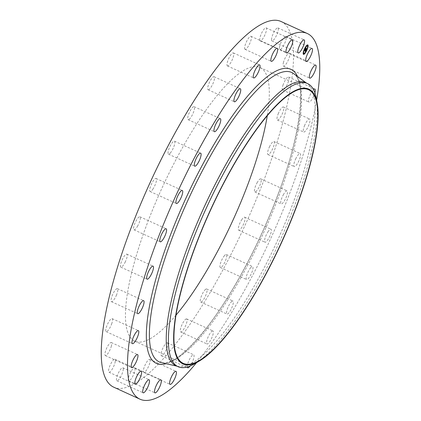 <?xml version="1.0" encoding="UTF-8"?>
<svg xmlns="http://www.w3.org/2000/svg" width="421" height="421" viewBox="0 0 421 421"><rect width="100%" height="100%" fill="white"/><g stroke="black" fill="none" stroke-linecap="round" stroke-linejoin="round"><path stroke-width="0.32" stroke-dasharray="2.1 1.58" d="M279.486 47.341A7.162 1.852 -65.4 0 1 282.307 39.942A7.162 1.852 -65.4 0 1 285.817 36.443A7.162 1.852 -65.4 0 1 286.185 38.569A7.162 1.852 -65.4 0 1 283.365 45.973A7.162 1.852 -65.4 0 1 279.854 49.468A7.162 1.852 -65.4 0 1 279.486 47.341M281.054 21.503A201.07 52.041 -65.4 0 1 275.024 148.597A201.07 52.041 -65.4 0 1 177.804 341.163A201.07 52.041 -65.4 0 1 113.723 387.173M175.994 315.166A150.476 38.948 -65.4 0 1 134.773 341.168A150.476 38.948 -65.4 0 1 139.288 246.048A150.476 38.948 -65.4 0 1 212.042 101.935A150.476 38.948 -65.4 0 1 260.004 67.502A150.476 38.948 -65.4 0 1 267.272 115.696M283.354 62.808A7.162 1.852 -65.4 0 1 286.322 55.967A7.162 1.852 -65.4 0 1 289.448 53.104A7.162 1.852 -65.4 0 1 289.58 56.425A7.162 1.852 -65.4 0 1 286.612 63.266A7.162 1.852 -65.4 0 1 283.486 66.129A7.162 1.852 -65.4 0 1 283.354 62.808M282.917 85.374A7.162 1.852 -65.4 0 1 288.611 77.022A7.162 1.852 -65.4 0 1 288.348 81.695A7.162 1.852 -65.4 0 1 282.654 90.041A7.162 1.852 -65.4 0 1 282.917 85.374M278.186 113.902A7.162 1.852 -65.4 0 1 283.354 106.997A7.162 1.852 -65.4 0 1 282.559 113.117A7.162 1.852 -65.4 0 1 277.392 120.017A7.162 1.852 -65.4 0 1 278.186 113.902M269.408 146.961A7.162 1.852 -65.4 0 1 273.929 141.524A7.162 1.852 -65.4 0 1 272.498 149.113A7.162 1.852 -65.4 0 1 267.972 154.549A7.162 1.852 -65.4 0 1 269.408 146.961M257.015 182.903A7.162 1.852 -65.4 0 1 260.82 178.878A7.162 1.852 -65.4 0 1 258.668 187.877A7.162 1.852 -65.4 0 1 254.863 191.902A7.162 1.852 -65.4 0 1 257.015 182.903M241.633 219.915A7.162 1.852 -65.4 0 1 244.68 217.178A7.162 1.852 -65.4 0 1 241.765 227.466A7.162 1.852 -65.4 0 1 238.723 230.203A7.162 1.852 -65.4 0 1 241.633 219.915M224.035 256.152A7.162 1.852 -65.4 0 1 226.319 254.51A7.162 1.852 -65.4 0 1 226.103 259.036A7.162 1.852 -65.4 0 1 222.641 265.898A7.162 1.852 -65.4 0 1 220.357 267.535A7.162 1.852 -65.4 0 1 220.572 263.009A7.162 1.852 -65.4 0 1 224.035 256.152M205.101 289.785A7.162 1.852 -65.4 0 1 206.653 289.001A7.162 1.852 -65.4 0 1 206.195 294.242A7.162 1.852 -65.4 0 1 202.248 301.241A7.162 1.852 -65.4 0 1 200.691 302.025A7.162 1.852 -65.4 0 1 201.154 296.784A7.162 1.852 -65.4 0 1 205.101 289.785M185.777 319.139A7.162 1.852 -65.4 0 1 186.671 318.918A7.162 1.852 -65.4 0 1 185.94 324.886A7.162 1.852 -65.4 0 1 181.609 331.722A7.162 1.852 -65.4 0 1 180.714 331.943A7.162 1.852 -65.4 0 1 181.446 325.975A7.162 1.852 -65.4 0 1 185.777 319.139M167.037 342.731A7.162 1.852 -65.4 0 1 167.379 342.762A7.162 1.852 -65.4 0 1 166.342 349.467A7.162 1.852 -65.4 0 1 161.764 355.819A7.162 1.852 -65.4 0 1 161.422 355.787A7.162 1.852 -65.4 0 1 162.459 349.083A7.162 1.852 -65.4 0 1 167.037 342.731M149.818 359.387A7.162 1.852 -65.4 0 1 148.376 366.775A7.162 1.852 -65.4 0 1 143.782 372.364A7.162 1.852 -65.4 0 1 143.708 372.322A7.162 1.852 -65.4 0 1 145.145 364.928A7.162 1.852 -65.4 0 1 149.739 359.339A7.162 1.852 -65.4 0 1 149.818 359.387M134.983 368.264A7.162 1.852 -65.4 0 1 132.931 375.974A7.162 1.852 -65.4 0 1 128.684 380.842A7.162 1.852 -65.4 0 1 128.342 380.4A7.162 1.852 -65.4 0 1 130.394 372.685A7.162 1.852 -65.4 0 1 134.641 367.822A7.162 1.852 -65.4 0 1 134.983 368.264M123.279 368.922A7.162 1.852 -65.4 0 1 120.759 376.632A7.162 1.852 -65.4 0 1 116.88 380.795A7.162 1.852 -65.4 0 1 116.438 379.647A7.162 1.852 -65.4 0 1 118.954 371.943A7.162 1.852 -65.4 0 1 122.837 367.775A7.162 1.852 -65.4 0 1 123.279 368.922M115.291 361.329A7.162 1.852 -65.4 0 1 112.47 368.733A7.162 1.852 -65.4 0 1 108.96 372.227A7.162 1.852 -65.4 0 1 108.592 370.106A7.162 1.852 -65.4 0 1 111.412 362.702A7.162 1.852 -65.4 0 1 114.922 359.208A7.162 1.852 -65.4 0 1 115.291 361.329M111.423 345.862A7.162 1.852 -65.4 0 1 108.455 352.703A7.162 1.852 -65.4 0 1 105.329 355.566A7.162 1.852 -65.4 0 1 105.197 352.251A7.162 1.852 -65.4 0 1 108.165 345.409A7.162 1.852 -65.4 0 1 111.291 342.547A7.162 1.852 -65.4 0 1 111.423 345.862M111.86 323.302A7.162 1.852 -65.4 0 1 106.166 331.653A7.162 1.852 -65.4 0 1 106.429 326.98A7.162 1.852 -65.4 0 1 112.123 318.629A7.162 1.852 -65.4 0 1 111.86 323.302M116.591 294.774A7.162 1.852 -65.4 0 1 111.423 301.678A7.162 1.852 -65.4 0 1 112.218 295.558A7.162 1.852 -65.4 0 1 117.385 288.653A7.162 1.852 -65.4 0 1 116.591 294.774M125.369 261.709A7.162 1.852 -65.4 0 1 120.848 267.146A7.162 1.852 -65.4 0 1 122.279 259.562A7.162 1.852 -65.4 0 1 126.805 254.126A7.162 1.852 -65.4 0 1 125.369 261.709M137.762 225.772A7.162 1.852 -65.4 0 1 133.957 229.798A7.162 1.852 -65.4 0 1 136.109 220.799A7.162 1.852 -65.4 0 1 139.914 216.773A7.162 1.852 -65.4 0 1 137.762 225.772M153.144 188.755A7.162 1.852 -65.4 0 1 150.097 191.492A7.162 1.852 -65.4 0 1 153.012 181.209A7.162 1.852 -65.4 0 1 156.054 178.472A7.162 1.852 -65.4 0 1 153.144 188.755M170.742 152.523A7.162 1.852 -65.4 0 1 168.463 154.16A7.162 1.852 -65.4 0 1 168.674 149.634A7.162 1.852 -65.4 0 1 172.136 142.777A7.162 1.852 -65.4 0 1 174.42 141.14A7.162 1.852 -65.4 0 1 174.205 145.666A7.162 1.852 -65.4 0 1 170.742 152.523M189.676 118.885A7.162 1.852 -65.4 0 1 188.124 119.669A7.162 1.852 -65.4 0 1 188.582 114.433A7.162 1.852 -65.4 0 1 192.529 107.434A7.162 1.852 -65.4 0 1 194.086 106.65A7.162 1.852 -65.4 0 1 193.628 111.886A7.162 1.852 -65.4 0 1 189.676 118.885M209 89.536A7.162 1.852 -65.4 0 1 208.106 89.752A7.162 1.852 -65.4 0 1 208.837 83.79A7.162 1.852 -65.4 0 1 213.168 76.948A7.162 1.852 -65.4 0 1 214.063 76.733A7.162 1.852 -65.4 0 1 213.331 82.7A7.162 1.852 -65.4 0 1 209 89.536M227.74 65.944A7.162 1.852 -65.4 0 1 227.398 65.908A7.162 1.852 -65.4 0 1 228.435 59.208A7.162 1.852 -65.4 0 1 233.013 52.851A7.162 1.852 -65.4 0 1 233.355 52.888A7.162 1.852 -65.4 0 1 232.318 59.587A7.162 1.852 -65.4 0 1 227.74 65.944M244.959 49.289A7.162 1.852 -65.4 0 1 246.401 41.895A7.162 1.852 -65.4 0 1 250.995 36.306A7.162 1.852 -65.4 0 1 251.069 36.353A7.162 1.852 -65.4 0 1 249.632 43.742A7.162 1.852 -65.4 0 1 245.038 49.331A7.162 1.852 -65.4 0 1 244.959 49.289M259.794 40.411A7.162 1.852 -65.4 0 1 261.846 32.696A7.162 1.852 -65.4 0 1 266.093 27.828A7.162 1.852 -65.4 0 1 266.435 28.275A7.162 1.852 -65.4 0 1 264.383 35.985A7.162 1.852 -65.4 0 1 260.136 40.853A7.162 1.852 -65.4 0 1 259.794 40.411M271.498 39.748A7.162 1.852 -65.4 0 1 274.018 32.043A7.162 1.852 -65.4 0 1 277.897 27.875A7.162 1.852 -65.4 0 1 278.344 29.028A7.162 1.852 -65.4 0 1 275.823 36.732A7.162 1.852 -65.4 0 1 271.94 40.9A7.162 1.852 -65.4 0 1 271.498 39.748M316.645 100.187A201.07 52.041 -65.4 0 1 204.059 353.177A201.07 52.041 -65.4 0 1 196.533 362.665M316.313 98.34A155.665 40.29 -65.4 0 1 227.661 331.059A155.665 40.29 -65.4 0 1 194.918 363.618M305.441 82.59A155.665 40.29 -65.4 0 1 307.319 83.7A155.665 40.29 -65.4 0 1 299.568 184.661A155.665 40.29 -65.4 0 1 225.509 330.075A155.665 40.29 -65.4 0 1 177.957 366.386A155.665 40.29 -65.4 0 1 175.894 365.691M314.882 92.778A7.162 1.852 -65.4 0 1 314.603 93.709A7.162 1.852 -65.4 0 1 308.903 102.056A7.162 1.852 -65.4 0 1 309.167 97.383A7.162 1.852 -65.4 0 1 313.519 89.61M304.441 125.911A7.162 1.852 -65.4 0 1 309.603 119.011A7.162 1.852 -65.4 0 1 308.809 125.126A7.162 1.852 -65.4 0 1 303.646 132.031A7.162 1.852 -65.4 0 1 304.441 125.911M295.658 158.975A7.162 1.852 -65.4 0 1 300.184 153.539A7.162 1.852 -65.4 0 1 298.747 161.122A7.162 1.852 -65.4 0 1 294.221 166.563A7.162 1.852 -65.4 0 1 295.658 158.975M283.265 194.912A7.162 1.852 -65.4 0 1 287.075 190.892A7.162 1.852 -65.4 0 1 284.917 199.891A7.162 1.852 -65.4 0 1 281.112 203.911A7.162 1.852 -65.4 0 1 283.265 194.912M267.888 231.929A7.162 1.852 -65.4 0 1 270.929 229.192A7.162 1.852 -65.4 0 1 268.019 239.481A7.162 1.852 -65.4 0 1 264.972 242.217A7.162 1.852 -65.4 0 1 267.888 231.929M250.285 268.161A7.162 1.852 -65.4 0 1 252.568 266.525A7.162 1.852 -65.4 0 1 252.353 271.05A7.162 1.852 -65.4 0 1 248.89 277.907A7.162 1.852 -65.4 0 1 246.611 279.549A7.162 1.852 -65.4 0 1 246.822 275.024A7.162 1.852 -65.4 0 1 250.285 268.161M231.35 301.799A7.162 1.852 -65.4 0 1 232.902 301.015A7.162 1.852 -65.4 0 1 232.445 306.251A7.162 1.852 -65.4 0 1 228.498 313.25A7.162 1.852 -65.4 0 1 226.945 314.034A7.162 1.852 -65.4 0 1 227.403 308.798A7.162 1.852 -65.4 0 1 231.35 301.799M212.026 331.148A7.162 1.852 -65.4 0 1 212.926 330.932A7.162 1.852 -65.4 0 1 212.189 336.9A7.162 1.852 -65.4 0 1 207.863 343.736A7.162 1.852 -65.4 0 1 206.964 343.952A7.162 1.852 -65.4 0 1 207.7 337.989A7.162 1.852 -65.4 0 1 212.026 331.148M187.256 367.023A7.162 1.852 -65.4 0 1 189.292 359.834A7.162 1.852 -65.4 0 1 193.286 354.745A7.162 1.852 -65.4 0 1 193.634 354.777A7.162 1.852 -65.4 0 1 193.434 359.25A7.162 1.852 -65.4 0 1 190.013 366.081M307.73 44.894A5.189 1.342 114.6 0 0 307.667 44.858A5.189 1.342 114.6 0 0 304.525 48.51A5.189 1.342 114.6 0 0 303.346 54.293A5.189 1.342 114.6 0 0 303.42 54.314M304.672 53.509A5.189 1.342 114.6 0 0 304.93 53.199M306.377 50.862A5.189 1.342 114.6 0 0 306.488 50.636A5.189 1.342 114.6 0 0 306.651 50.299L306.251 50.804M307.672 47.594A5.189 1.342 114.6 0 0 307.804 47.078M303.878 53.314A4.089 1.058 114.6 0 0 306.283 50.409A4.089 1.058 114.6 0 0 307.272 45.894M304.904 48.404A4.089 1.058 114.6 0 0 304.736 48.736A4.089 1.058 114.6 0 0 304.625 48.968M303.683 51.594A4.089 1.058 114.6 0 0 303.599 52.036M304.772 48.352L304.636 48.973M303.478 51.615L303.352 52.109M306.472 45.71L306.225 46.01M307.551 47.173L307.472 47.599M304.846 50.646L305.278 49.736M305.462 49.431L305.92 48.494M305.972 48.262L305.272 49.473M305.214 49.41L304.725 50.594M304.451 50.288L304.709 49.904L304.341 50.436L304.788 50.915M304.651 50.141L304.751 49.741L304.562 50.062M304.962 51.02L305.367 51.436M305.43 51.236L305.599 50.799L305.283 51.167M305.409 51.02L305.599 50.699L305.514 51.057M305.32 50.962L306.351 48.868M306.393 48.673L305.13 51.004M305.072 50.862L305.188 50.415L304.825 50.957M305.325 50.952L306.43 48.462M305.13 50.783L305.214 50.278L304.941 50.694M306.42 48.452L305.078 50.73M304.993 49.762L305.288 48.825L304.857 49.699M305.372 49.231L305.888 47.957L306.12 48.21L305.888 47.957M306.009 48.005L305.236 49.168M293.611 73.612A159.138 41.19 -65.4 0 1 285.685 176.825A159.138 41.19 -65.4 0 1 209.968 325.48A159.138 41.19 -65.4 0 1 161.364 362.607C171.305 364.823 186.887 352.566 208.111 325.843C232.629 293.974 259.573 243.47 277.45 195.807C301.457 134.32 306.52 80.616 293.611 73.612M297.515 76.48A161.685 41.847 -65.4 0 1 207.895 326.375A161.685 41.847 -65.4 0 1 166.09 363.686M285.817 36.443L312.066 48.457M279.854 49.468L306.109 61.482M134.773 341.168L183.267 363.36M307.319 83.7L306.43 83.042M177.957 366.386L176.878 366.144M260.004 67.502L308.498 89.694M105.329 355.566L131.584 367.58M111.291 342.547L137.541 354.561M288.611 77.022L314.866 89.036M282.654 90.041L308.903 102.056M106.166 331.653L132.415 343.662M112.123 318.629L138.377 330.643M283.354 106.997L309.603 119.011M277.392 120.017L303.646 132.031M111.423 301.678L137.678 313.687M117.385 288.653L143.635 300.668M273.929 141.524L300.184 153.539M267.972 154.549L294.221 166.563M120.848 267.146L147.097 279.16M126.805 254.126L153.06 266.135M260.82 178.878L287.075 190.892M254.863 191.902L281.112 203.911M133.957 229.798L160.206 241.807M139.914 216.773L166.169 228.787M244.68 217.178L270.929 229.192M238.723 230.203L264.972 242.217M150.097 191.492L176.352 203.506M156.054 178.472L182.309 190.481M226.319 254.51L252.568 266.525M220.357 267.535L246.611 279.549M168.463 154.16L194.713 166.174M174.42 141.14L200.67 153.149M206.653 289.001L232.902 301.015M200.691 302.025L226.945 314.034M188.124 119.669L214.378 131.684M194.086 106.65L220.336 118.659M186.671 318.918L212.926 330.932M180.714 331.943L206.964 343.952M208.106 89.752L234.355 101.766M214.063 76.733L240.317 88.742M167.379 342.762L193.634 354.777M161.422 355.787L187.671 367.801M227.398 65.908L253.647 77.922M233.355 52.888L259.61 64.897M143.782 372.364L170.037 384.378M149.739 359.339L175.994 371.354M250.995 36.306L277.244 48.32M245.038 49.331L271.287 61.345M128.684 380.842L154.933 392.856M134.641 367.822L160.896 379.831M266.093 27.828L292.348 39.842M260.136 40.853L286.385 52.867M116.88 380.795L143.129 392.809M122.837 367.775L149.092 379.789M277.897 27.875L304.151 39.89M271.94 40.9L298.189 52.909M108.96 372.227L135.215 384.241M114.922 359.208L141.172 371.217M289.448 53.104L315.697 65.118M283.486 66.129L309.74 78.138"/><path stroke-width="0.63" d="M305.735 59.356A7.162 1.852 -65.4 0 1 308.561 51.951A7.162 1.852 -65.4 0 1 312.066 48.457A7.162 1.852 -65.4 0 1 312.44 50.583A7.162 1.852 -65.4 0 1 309.614 57.982A7.162 1.852 -65.4 0 1 306.109 61.482A7.162 1.852 -65.4 0 1 305.735 59.356M196.533 362.665A201.07 52.041 -65.4 0 1 139.972 399.187L113.723 387.173A201.07 52.041 -65.4 0 1 119.753 260.073A201.07 52.041 -65.4 0 1 216.973 67.507A201.07 52.041 -65.4 0 1 281.054 21.503L307.309 33.512A201.07 52.041 -65.4 0 1 316.645 100.187M267.272 115.696A150.476 38.948 -65.4 0 1 182.735 306.735A150.476 38.948 -65.4 0 1 175.994 315.166M139.972 399.187A201.07 52.041 -65.4 0 1 146.008 272.087A201.07 52.041 -65.4 0 1 243.222 79.522A201.07 52.041 -65.4 0 1 307.309 33.512M231.224 328.927A150.476 38.948 -65.4 0 1 183.267 363.36A150.476 38.948 -65.4 0 1 187.782 268.24A150.476 38.948 -65.4 0 1 260.536 124.127A150.476 38.948 -65.4 0 1 308.498 89.694A150.476 38.948 -65.4 0 1 303.983 184.814A150.476 38.948 -65.4 0 1 231.224 328.927M260.599 123.685A151.128 39.116 -65.4 0 1 317.229 103.44A151.128 39.116 -65.4 0 1 231.161 329.369A151.128 39.116 -65.4 0 1 199.375 360.981A151.128 39.116 -65.4 0 1 180.898 291.153A151.128 39.116 -65.4 0 1 260.599 123.685M199.375 360.981L194.918 363.618A155.665 40.29 -65.4 0 1 178.046 366.675A155.665 40.29 -65.4 0 1 182.719 268.277A155.665 40.29 -65.4 0 1 257.984 119.196A155.665 40.29 -65.4 0 1 307.593 83.574A155.665 40.29 -65.4 0 1 316.313 98.34L317.229 103.44M178.046 366.675L175.894 365.691A155.665 40.29 -65.4 0 1 180.562 267.293A155.665 40.29 -65.4 0 1 255.831 118.212A155.665 40.29 -65.4 0 1 305.441 82.59L307.593 83.574M137.672 357.876A7.162 1.852 -65.4 0 1 134.709 364.718A7.162 1.852 -65.4 0 1 131.584 367.58A7.162 1.852 -65.4 0 1 131.452 364.265A7.162 1.852 -65.4 0 1 134.415 357.424A7.162 1.852 -65.4 0 1 137.541 354.561A7.162 1.852 -65.4 0 1 137.672 357.876M313.519 89.61A7.162 1.852 -65.4 0 1 314.866 89.036A7.162 1.852 -65.4 0 1 314.882 92.778M138.114 335.316A7.162 1.852 -65.4 0 1 132.415 343.662A7.162 1.852 -65.4 0 1 132.678 338.989A7.162 1.852 -65.4 0 1 138.377 330.643A7.162 1.852 -65.4 0 1 138.114 335.316M142.84 306.788A7.162 1.852 -65.4 0 1 137.678 313.687A7.162 1.852 -65.4 0 1 138.472 307.572A7.162 1.852 -65.4 0 1 143.635 300.668A7.162 1.852 -65.4 0 1 142.84 306.788M151.623 273.724A7.162 1.852 -65.4 0 1 147.097 279.16A7.162 1.852 -65.4 0 1 148.534 271.577A7.162 1.852 -65.4 0 1 153.06 266.135A7.162 1.852 -65.4 0 1 151.623 273.724M164.011 237.781A7.162 1.852 -65.4 0 1 160.206 241.807A7.162 1.852 -65.4 0 1 162.364 232.808A7.162 1.852 -65.4 0 1 166.169 228.787A7.162 1.852 -65.4 0 1 164.011 237.781M179.393 200.77A7.162 1.852 -65.4 0 1 176.352 203.506A7.162 1.852 -65.4 0 1 179.262 193.218A7.162 1.852 -65.4 0 1 182.309 190.481A7.162 1.852 -65.4 0 1 179.393 200.77M196.996 164.537A7.162 1.852 -65.4 0 1 194.713 166.174A7.162 1.852 -65.4 0 1 194.928 161.648A7.162 1.852 -65.4 0 1 198.391 154.791A7.162 1.852 -65.4 0 1 200.67 153.149A7.162 1.852 -65.4 0 1 200.459 157.675A7.162 1.852 -65.4 0 1 196.996 164.537M215.931 130.899A7.162 1.852 -65.4 0 1 214.378 131.684A7.162 1.852 -65.4 0 1 214.836 126.447A7.162 1.852 -65.4 0 1 218.783 119.448A7.162 1.852 -65.4 0 1 220.336 118.659A7.162 1.852 -65.4 0 1 219.878 123.9A7.162 1.852 -65.4 0 1 215.931 130.899M235.255 101.55A7.162 1.852 -65.4 0 1 234.355 101.766A7.162 1.852 -65.4 0 1 235.092 95.799A7.162 1.852 -65.4 0 1 239.417 88.963A7.162 1.852 -65.4 0 1 240.317 88.742A7.162 1.852 -65.4 0 1 239.581 94.709A7.162 1.852 -65.4 0 1 235.255 101.55M190.013 366.081A7.162 1.852 -65.4 0 1 188.019 367.833A7.162 1.852 -65.4 0 1 187.671 367.801A7.162 1.852 -65.4 0 1 187.256 367.023M253.995 77.953A7.162 1.852 -65.4 0 1 253.647 77.922A7.162 1.852 -65.4 0 1 254.684 71.217A7.162 1.852 -65.4 0 1 259.262 64.866A7.162 1.852 -65.4 0 1 259.61 64.897A7.162 1.852 -65.4 0 1 258.573 71.602A7.162 1.852 -65.4 0 1 253.995 77.953M176.067 371.396A7.162 1.852 -65.4 0 1 174.631 378.789A7.162 1.852 -65.4 0 1 170.037 384.378A7.162 1.852 -65.4 0 1 169.958 384.336A7.162 1.852 -65.4 0 1 171.4 376.942A7.162 1.852 -65.4 0 1 175.994 371.354A7.162 1.852 -65.4 0 1 176.067 371.396M271.213 61.303A7.162 1.852 -65.4 0 1 272.65 53.909A7.162 1.852 -65.4 0 1 277.244 48.32A7.162 1.852 -65.4 0 1 277.323 48.362A7.162 1.852 -65.4 0 1 275.881 55.756A7.162 1.852 -65.4 0 1 271.287 61.345A7.162 1.852 -65.4 0 1 271.213 61.303M161.238 380.279A7.162 1.852 -65.4 0 1 159.18 387.988A7.162 1.852 -65.4 0 1 154.933 392.856A7.162 1.852 -65.4 0 1 154.591 392.409A7.162 1.852 -65.4 0 1 156.649 384.699A7.162 1.852 -65.4 0 1 160.896 379.831A7.162 1.852 -65.4 0 1 161.238 380.279M286.043 52.42A7.162 1.852 -65.4 0 1 288.101 44.71A7.162 1.852 -65.4 0 1 292.348 39.842A7.162 1.852 -65.4 0 1 292.69 40.29A7.162 1.852 -65.4 0 1 290.632 47.999A7.162 1.852 -65.4 0 1 286.385 52.867A7.162 1.852 -65.4 0 1 286.043 52.42M149.534 380.937A7.162 1.852 -65.4 0 1 147.013 388.641A7.162 1.852 -65.4 0 1 143.129 392.809A7.162 1.852 -65.4 0 1 142.687 391.662A7.162 1.852 -65.4 0 1 145.208 383.952A7.162 1.852 -65.4 0 1 149.092 379.789A7.162 1.852 -65.4 0 1 149.534 380.937M297.747 51.762A7.162 1.852 -65.4 0 1 300.268 44.058A7.162 1.852 -65.4 0 1 304.151 39.89A7.162 1.852 -65.4 0 1 304.593 41.037A7.162 1.852 -65.4 0 1 302.073 48.747A7.162 1.852 -65.4 0 1 298.189 52.909A7.162 1.852 -65.4 0 1 297.747 51.762M141.545 373.343A7.162 1.852 -65.4 0 1 138.72 380.747A7.162 1.852 -65.4 0 1 135.215 384.241A7.162 1.852 -65.4 0 1 134.841 382.115A7.162 1.852 -65.4 0 1 137.667 374.716A7.162 1.852 -65.4 0 1 141.172 371.217A7.162 1.852 -65.4 0 1 141.545 373.343M309.609 74.822A7.162 1.852 -65.4 0 1 312.571 67.981A7.162 1.852 -65.4 0 1 315.697 65.118A7.162 1.852 -65.4 0 1 315.829 68.434A7.162 1.852 -65.4 0 1 312.866 75.275A7.162 1.852 -65.4 0 1 309.74 78.138A7.162 1.852 -65.4 0 1 309.609 74.822M306.625 50.699A5.189 1.342 -65.4 0 1 303.483 54.356A5.189 1.342 -65.4 0 1 304.662 48.573A5.189 1.342 -65.4 0 1 307.804 44.915A5.189 1.342 -65.4 0 1 306.625 50.699M303.42 54.314A5.189 1.342 114.6 0 0 304.672 53.509M304.93 53.199A5.189 1.342 114.6 0 0 306.377 50.862L306.651 50.299A5.189 1.342 114.6 0 0 307.672 47.594M307.804 47.078A5.189 1.342 114.6 0 0 307.73 44.894M307.272 45.894A4.089 1.058 114.6 0 0 307.209 45.857A4.089 1.058 114.6 0 0 306.514 46.121M306.314 46.315A4.089 1.058 114.6 0 0 304.904 48.404M304.625 48.968A4.089 1.058 114.6 0 0 303.683 51.594M303.599 52.036A4.089 1.058 114.6 0 0 303.804 53.293A4.089 1.058 114.6 0 0 303.878 53.314M306.514 50.236L306.404 50.662M304.872 48.799A4.089 1.058 -65.4 0 1 307.346 45.921A4.089 1.058 -65.4 0 1 306.42 50.473A4.089 1.058 -65.4 0 1 303.941 53.351A4.089 1.058 -65.4 0 1 304.872 48.799M304.962 51.02L305.325 50.473L305.267 51.067L306.409 48.604L305.488 51.557L304.962 51.02M305.272 51.162L305.051 50.888M305.141 50.767L306.32 48.836L305.236 50.815M304.999 50.862L305.351 50.341L305.02 50.878M304.925 50.978L304.478 50.494L304.846 49.967L304.909 50.446L305.988 48.194L306.199 48.426L304.925 50.978M304.872 50.425L305.304 49.678L304.909 50.446M304.593 50.346L304.804 50.846M304.504 50.336L304.715 50.067L304.504 50.336M304.993 49.762L305.425 48.889L304.993 49.762M305.372 49.231L306.025 47.936L306.256 48.273L306.025 48.02L305.372 49.231M303.546 53.709L303.478 54.062L303.546 53.709M303.525 51.825L303.452 52.178L303.525 51.825M307.619 45.431L307.551 45.784L307.619 45.431M306.404 45.973L306.335 46.321L306.404 45.973M304.883 53.299L304.957 52.951L304.883 53.299M307.767 47.447L307.835 47.094L307.767 47.447M176.878 366.144L161.364 362.607A159.138 41.19 -65.4 0 1 162.843 265.019A159.138 41.19 -65.4 0 1 240.97 108.892A159.138 41.19 -65.4 0 1 293.611 73.612L306.43 83.042M166.09 363.686A161.685 41.847 -65.4 0 1 156.659 276.123A161.685 41.847 -65.4 0 1 239.386 106.324A161.685 41.847 -65.4 0 1 297.515 76.48"/></g></svg>
